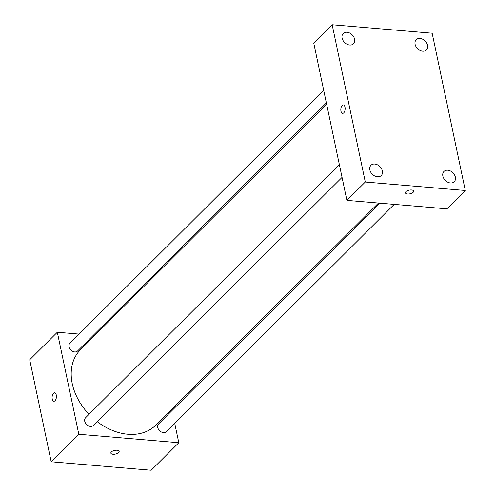 <?xml version="1.0" encoding="UTF-8"?>
<svg xmlns="http://www.w3.org/2000/svg" width="495" height="495" viewBox="0 0 495 495"><rect width="100%" height="100%" fill="white"/><g stroke="black" fill="none" stroke-linecap="round" stroke-linejoin="round"><path stroke-width="0.74" d="M174.698 423.237L178.806 442.722L151.204 470.25L51.202 461.786L29.706 359.766L57.315 332.238L79.113 334.088M178.806 442.722L78.81 434.257L51.202 461.786M78.81 434.257L57.315 332.238M53.472 393.296A4.238 2.141 94.8 0 1 54.617 392.789A4.238 2.141 94.8 0 1 56.387 397.194A4.238 2.141 94.8 0 1 53.899 401.235A4.238 2.141 94.8 0 1 52.111 397.961A4.238 2.141 94.8 0 1 53.472 393.296M326.638 104.266L80.444 349.761A53.274 39.507 45.1 0 0 89.038 414.309M97.15 421.591A53.274 39.507 45.1 0 0 155.678 425.205L378.471 203.049M171.74 409.186L172.025 410.528M93.326 335.288L94.823 335.418M379.974 203.179L158.561 423.955A5.445 4.034 45.1 0 0 159.545 430.656A5.445 4.034 45.1 0 0 166.252 431.665L394.181 204.379M339.372 164.693L85.567 417.774A5.445 4.034 45.1 0 0 86.551 424.481A5.445 4.034 45.1 0 0 93.252 425.483L342.051 177.396M323.68 90.22L69.869 343.301A5.445 4.034 45.1 0 0 70.853 350.008A5.445 4.034 45.1 0 0 77.56 351.011L326.354 102.923M119.153 451.378A4.238 1.875 -11.9 0 1 117.284 453.463A4.238 1.875 -11.9 0 1 112.99 454.255A4.238 1.875 -11.9 0 1 110.861 453.129A4.238 1.875 -11.9 0 1 114.617 450.419A4.238 1.875 -11.9 0 1 119.153 451.378A4.238 1.875 -11.9 0 1 117.284 453.463A4.238 1.875 -11.9 0 1 112.99 454.262A4.238 1.875 -11.9 0 1 110.861 453.123M53.899 401.235A4.238 2.141 94.8 0 1 52.111 397.961A4.238 2.141 94.8 0 1 53.479 393.296A4.238 2.141 94.8 0 1 54.617 392.789M346.896 200.376L313.75 43.102L332.151 24.75L432.154 33.215L465.294 190.488L365.298 182.024L346.896 200.376L446.892 208.84L465.294 190.488M413.69 191.12A4.238 1.875 -11.9 0 1 411.821 193.205A4.238 1.875 -11.9 0 1 407.534 193.997A4.238 1.875 -11.9 0 1 405.399 192.864A4.238 1.875 -11.9 0 1 409.161 190.16A4.238 1.875 -11.9 0 1 413.69 191.12A4.238 1.875 -11.9 0 1 411.828 193.205A4.238 1.875 -11.9 0 1 407.534 194.003A4.238 1.875 -11.9 0 1 405.399 192.864M365.298 182.024L332.151 24.75M344.99 107.118A4.238 2.141 94.8 0 1 344.65 111.363A4.238 2.141 94.8 0 1 342.614 113.343A4.238 2.141 94.8 0 1 340.845 108.943A4.238 2.141 94.8 0 1 343.332 104.903A4.238 2.141 94.8 0 1 344.99 107.118M455.357 177.123A7.264 5.389 45.1 0 0 447.765 170.218A7.264 5.389 45.1 0 0 443.978 171.449A7.264 5.389 45.1 0 0 445.29 180.403A7.264 5.389 45.1 0 0 454.237 181.739A7.264 5.389 45.1 0 0 455.357 177.123M427.587 45.354A7.264 5.389 45.1 0 0 419.995 38.449A7.264 5.389 45.1 0 0 416.208 39.68A7.264 5.389 45.1 0 0 417.526 48.628A7.264 5.389 45.1 0 0 426.467 49.97A7.264 5.389 45.1 0 0 427.587 45.354M354.593 39.173A7.264 5.389 45.1 0 0 346.995 32.268A7.264 5.389 45.1 0 0 343.214 33.499A7.264 5.389 45.1 0 0 344.526 42.446A7.264 5.389 45.1 0 0 353.473 43.789A7.264 5.389 45.1 0 0 354.593 39.173M382.357 170.942A7.264 5.389 45.1 0 0 374.764 164.043A7.264 5.389 45.1 0 0 370.978 165.274A7.264 5.389 45.1 0 0 372.296 174.221A7.264 5.389 45.1 0 0 381.237 175.558A7.264 5.389 45.1 0 0 382.357 170.942M342.62 113.343A4.238 2.141 94.8 0 1 340.845 108.943A4.238 2.141 94.8 0 1 343.332 104.903"/></g></svg>
